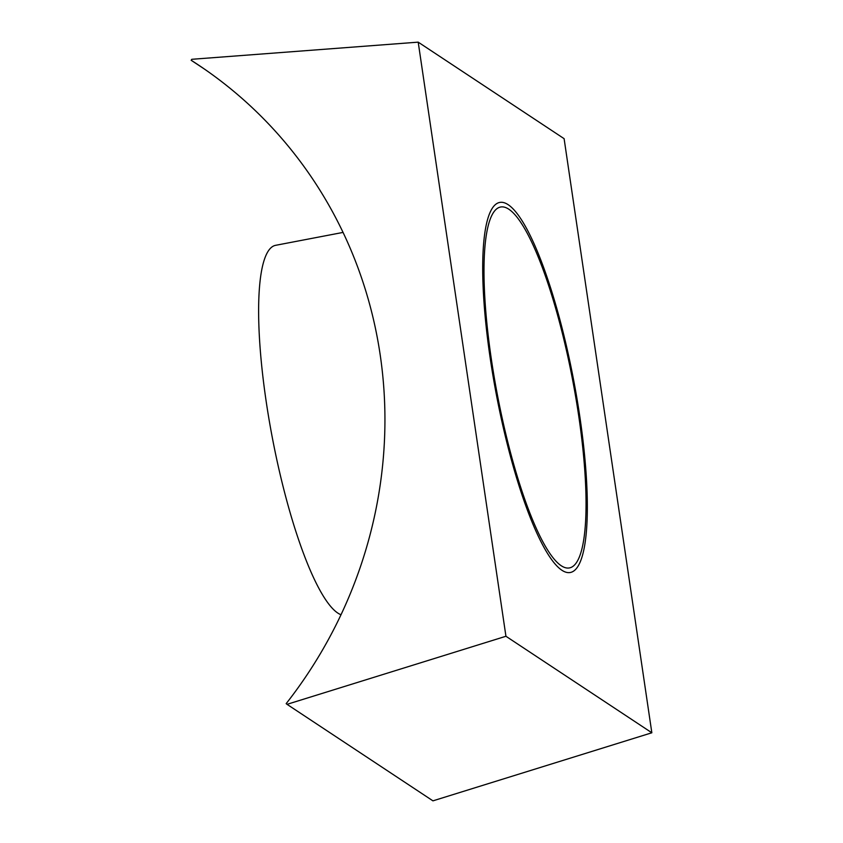 <?xml version="1.0" encoding="UTF-8"?>
<svg xmlns="http://www.w3.org/2000/svg" width="843" height="843" viewBox="0 0 843 843"><rect width="100%" height="100%" fill="white"/><g stroke="black" fill="none" stroke-linecap="round" stroke-linejoin="round"><path stroke-width="1.26" d="M579.9 417.159A188.368 39.294 79.2 0 0 499.614 202.457A188.368 39.294 79.2 0 0 490.141 357.78A188.368 39.294 79.2 0 0 570.426 572.471A188.368 39.294 79.2 0 0 579.9 417.159A188.368 39.294 79.2 0 0 499.614 202.457A188.368 39.294 79.2 0 0 490.141 357.78A188.368 39.294 79.2 0 0 570.426 572.471A188.368 39.294 79.2 0 0 579.9 417.159M418.202 42.15L191.793 59.295L191.161 60.275A446.716 428.096 123.5 0 1 197.547 64.416A446.716 428.096 123.5 0 1 286.167 703.642L287.041 704.337L505.937 636.265L418.202 42.15L564.104 138.663L651.839 732.778L505.937 636.265M651.839 732.778L432.944 800.85L287.041 704.337M203.848 68.673L191.161 60.275M343.048 232.415L275.545 245.334A188.368 39.294 79.2 0 0 266.061 400.657A188.368 39.294 79.2 0 0 341.004 614.737M578.793 416.421A183.7 38.325 79.2 0 0 500.489 207.041A183.7 38.325 79.2 0 0 491.248 358.507A183.7 38.325 79.2 0 0 569.541 567.897A183.7 38.325 79.2 0 0 578.793 416.421"/></g></svg>
